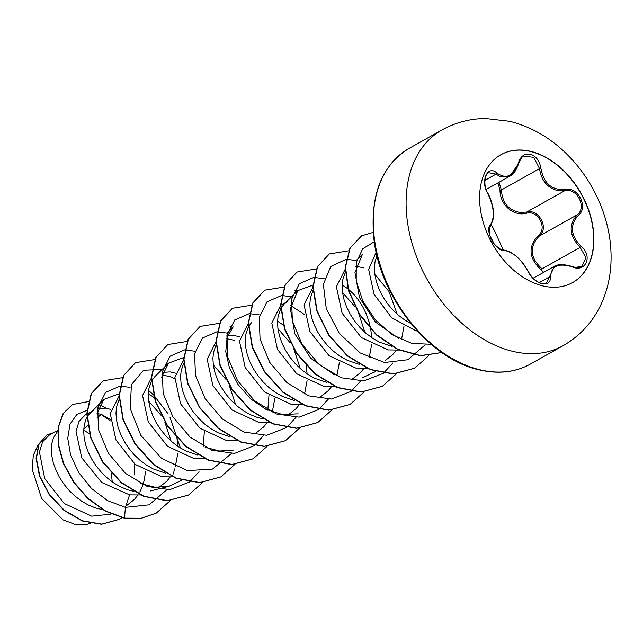 <?xml version="1.0" encoding="UTF-8"?>
<svg xmlns="http://www.w3.org/2000/svg" width="643" height="643" viewBox="0 0 643 643"><rect width="100%" height="100%" fill="white"/><g stroke="black" fill="none" stroke-linecap="round" stroke-linejoin="round"><path stroke-width="0.96" d="M500.793 154.77A73.294 51.038 -119.3 0 1 530.547 151.499A73.294 51.038 -119.3 0 1 589.35 212.785A73.294 51.038 -119.3 0 1 572.511 282.623M542.756 285.886A73.294 51.038 -119.3 0 1 483.922 224.52A73.294 51.038 -119.3 0 1 500.897 154.706A73.294 51.038 -119.3 0 1 530.756 151.378A73.294 51.038 -119.3 0 1 589.583 212.753A73.294 51.038 -119.3 0 1 572.616 282.566A73.294 51.038 -119.3 0 1 542.756 285.886M571.916 266.773C558.245 262.738 551.139 266.089 550.585 276.828C550.577 282.406 547.675 284.72 541.872 283.78C535.9 281.875 531.279 277.744 528.016 271.386C520.91 258.775 512.865 251.775 503.887 250.384C495.472 251.477 484.348 229.937 490.529 224.544C494.981 217.189 494.057 206.837 487.764 193.503C480 181.278 487.707 164.295 496.991 173.112C506.427 179.55 513.548 176.19 518.346 163.049C520.444 156.297 524.431 153.356 530.314 154.232C536.206 156.177 539.734 160.919 540.916 168.458C543.769 183.432 551.798 190.424 565.02 189.444C577.752 185.94 588.851 207.496 578.354 215.292C569.634 225.034 570.558 235.394 581.127 246.357C593.208 256.155 585.516 273.162 571.916 266.773L571.603 266.467M518.346 163.049L518.652 163.418L509.875 176.19L500.648 176.889L496.026 174.132L488.608 172.686M543.697 272.319L541.197 269.899C528.787 258.309 527.766 246.896 538.143 235.651C547.9 228.586 538.167 209.755 526.569 213.219C513.508 216.739 499.924 204.876 499.997 190.087L501.371 190.023C502.328 202.794 508.533 210.269 519.986 212.455L526.681 212.053C539.019 208.42 549.484 228.659 539.131 236.182C529.052 246.96 530.025 257.835 542.041 268.806L580.195 247.41C569.248 235.844 568.275 224.97 577.285 214.786C587.188 207.44 576.835 187.33 564.835 190.658L558.598 190.794C547.828 188.383 541.47 180.988 539.525 168.619L533.794 157.35L523.74 156.128C522.759 155.751 521.063 158.178 518.652 163.418C516.425 170.21 513.508 174.462 509.899 176.174M575.348 267.416L581.875 266.306L585.926 257.787L580.195 247.41L581.127 246.357M528.016 271.386A1.061 0.418 -25.6 0 1 528.297 271.523C530.869 276.04 533.457 279.118 536.061 280.742C540.482 283.708 543.978 284.447 546.558 282.96L554.531 266.234C555.423 265.294 558.261 264.691 563.051 264.442L571.836 266.355C575.686 267.809 579.03 267.785 581.867 266.306L581.867 266.306M134.757 475.008L134.25 463.595M110.234 419.437L101.94 414.703L97.069 413.296M126.301 505.824L134.395 499.458L137.771 495.263M139.788 492.016L141.91 487.611L144.193 480.514L145.543 471.263M57.749 430.392L49.117 435.239L42.607 441.805L39.44 452.013L44.697 478.553L64.212 503.517L91.644 516.168L110.684 514.191M93.862 410.138L85.27 414.96L79.001 421.374L76.035 431.469L81.733 457.752L101.69 482.459L129.589 494.885L140.93 494.949M171.07 441.058L164.793 422.001M161.039 415.306L148.702 401.176M158.604 487.699L166.698 481.334L170.082 477.138M175.37 466.384L177.854 453.146M177.894 446.379L176.962 438.068M154.095 397.543L148.316 393.661M119.068 396.08L110.258 413.642L115.965 440.021L135.231 464.407L161.891 476.76L172.766 476.889M203.212 446.451L204.361 431.533M174.792 378.815L169.913 376.573L161.843 374.973M151.37 377.955L142.561 395.525L148.276 421.904L167.534 446.29L194.202 458.644L205.077 458.772M235.676 404.809L229.406 385.752M225.653 379.073L213.307 364.935M183.673 359.839L174.872 377.369L180.554 403.748L199.836 428.166L226.505 440.519L237.371 440.648M267.818 410.21L268.967 395.284M255.922 433.101L263.614 426.968L266.99 422.781M272.278 412.026L274.762 398.781M215.984 341.714L207.175 359.268L212.873 385.647L232.139 410.033L258.808 422.395L270.148 422.467M300.281 368.568L293.988 349.479M290.266 342.832L277.913 328.686M287.823 415.217L295.917 408.852L299.3 404.656M304.581 393.902L307.073 380.656M307.113 373.888L306.181 365.586M283.314 325.061L277.535 321.17M248.286 323.59L239.485 341.144L245.176 367.515L264.434 391.909L291.11 404.278L301.993 404.407M320.527 396.868L328.227 390.727L331.603 386.531M336.884 375.785L339.375 362.539M280.589 305.473L271.788 323.027L277.471 349.39L296.728 373.784L323.421 386.154L334.288 386.282M364.894 332.327L358.617 313.262M354.872 306.59L342.526 292.444M352.428 378.976L360.53 372.61L363.906 368.415M369.195 357.661L371.678 344.415M371.718 337.647L370.786 329.345M370.689 328.79L369.026 321.773L366.261 313.953L362.668 306.59L358.384 299.895L353.546 294.02L348.321 289.141M347.919 288.82L342.148 284.929M312.892 287.349L304.091 304.919L309.789 331.29L329.047 355.667L355.724 368.037L366.598 368.166M397.197 314.202L388.967 291.448L374.829 274.328M385.133 360.627L392.833 354.486L396.209 350.29M401.497 339.536L403.981 326.298M345.203 269.224L336.393 286.794L342.084 313.149L361.326 337.535L388.026 349.913L398.901 350.041M57.677 431.26L53.538 437.682L51.954 443.099L51.376 449.24L51.842 455.935L53.361 462.984L55.925 470.186L59.469 477.323L63.938 484.187L69.227 490.593L75.215 496.34L81.757 501.259L88.702 505.205L95.879 508.058L102.711 509.666M110.861 409.438L105.709 408.16L98.371 408.409M97.045 413.425L103.949 399.375L88.372 415.04L85.849 419.566L84.257 424.975L83.678 431.123L84.145 437.819L85.664 444.86L88.228 452.061L91.78 459.198L96.241 466.071L101.53 472.468L107.518 478.215L114.06 483.134L121.005 487.081L128.182 489.942L133.937 491.365M119.132 399.359L116.56 406.858L115.981 412.999L116.447 419.694L117.974 426.743L120.53 433.937L124.083 441.074L128.552 447.946L133.832 454.352L139.82 460.099L146.363 465.018L153.307 468.964L165.46 473.095M175.475 373.197L170.323 371.911L162.221 372.353M161.658 377.16L168.562 363.134L154.883 376.597L151.692 380.777M151.443 381.243L148.871 388.734L148.284 394.874L148.75 401.57L150.277 408.618L152.833 415.82L156.386 422.957L160.854 429.829L166.143 436.227L172.123 441.974L178.666 446.893L185.61 450.839L197.763 454.971M183.745 363.118L181.173 370.609L180.595 376.758L181.061 383.453L182.58 390.502L185.136 397.695L188.688 404.833L193.157 411.705L198.446 418.103L204.426 423.85L210.968 428.777L217.921 432.723L230.073 436.854M234.526 340.324L226.738 338.748M240.08 336.956L234.928 335.67L227.59 335.919M216.048 345.002L213.476 352.493L212.897 358.633L213.363 365.328L214.883 372.377L217.447 379.579L220.991 386.716L225.46 393.58L230.749 399.986L236.737 405.733L243.279 410.652L250.223 414.598L257.401 417.452L263.156 418.882M251.799 322.231L248.608 326.419M248.351 326.877L245.779 334.368L245.2 340.517L245.666 347.212L247.185 354.253L249.749 361.454L253.302 368.592L257.771 375.464L263.051 381.862L269.039 387.608L275.582 392.527L282.526 396.474L294.679 400.605M281.851 304.686L287.686 301.414L284.102 304.115L280.911 308.294M280.661 308.753L278.089 316.252L277.503 322.392L277.969 329.087L279.496 336.136L282.052 343.33L285.605 350.467L290.073 357.339L295.362 363.745L301.342 369.492L307.884 374.411L314.829 378.357L326.982 382.489M312.964 290.636L310.392 298.127L309.813 304.268L310.28 310.963L311.799 318.012L314.355 325.213L317.907 332.351L322.376 339.223L327.665 345.621L333.645 351.367L340.187 356.286L347.132 360.233L359.284 364.364M363.745 267.842L355.667 266.242M345.267 272.511L342.695 280.002L342.116 286.151L342.582 292.846L344.101 299.895L346.665 307.089L350.21 314.226L354.679 321.098L359.967 327.496L365.955 333.243L372.498 338.17L379.442 342.116L391.595 346.247M376.163 252.128L368.648 269.449L374.041 294.285L391.539 317.634L416.246 330.992M376.967 255.609L374.998 261.886L374.419 268.027L374.885 274.722L376.404 281.771L378.968 288.972L382.521 296.11L386.982 302.974L392.27 309.379L398.258 315.126L404.801 320.045L410.99 323.622M96.972 417.99L101.144 414.534L110.355 420.9M90.663 523.386L87.159 524.262L75.368 524.503L62.99 519.849L41.65 498.438L32.15 469.173L33.315 455.437L38.371 444.305M112.26 481.904L111.311 473.176M89.554 434.017L83.711 429.918M87.962 425.465L83.759 428.953M129.589 494.885L125.401 507.367L107.582 500.632L91.491 488.487L78.776 472.629L70.642 455.156L67.724 438.293L70.007 424.139L76.871 414.43L87.175 410.29M166.73 489.845L149.072 504.835L125.401 507.367L124.501 518.001L105.621 511L88.212 498.542L73.816 482.049L63.633 463.33L58.417 444.369L58.425 427.137L63.376 413.393L72.53 404.519L88.533 401.578M98.628 404.278L106.135 408.225M121.977 517.647L119.285 519.311L101.755 524.141L82.561 520.83L64.34 510.309L49.495 494.539L39.842 476.222L36.378 458.379L39.11 443.831L47.132 434.829L53.602 432.723M124.228 518.154L140.954 518.411L156.233 513.146L141.227 518.258L124.228 518.154L105.348 511.153L87.946 498.695L73.551 482.202L63.368 463.474L58.151 444.514L58.151 427.29L63.11 413.545L72.394 404.6M119.148 519.383L101.481 524.286L82.296 520.983L64.067 510.462L49.222 494.684L39.577 476.375L36.104 458.531L38.845 443.983L46.995 434.909M398.981 338.572L375.375 322.047L359.461 297.548L354.968 272.487L362.395 254.411M375.584 371.525L362.773 377.594M334.392 374.821L310.762 358.288L294.864 333.813L290.363 308.72L297.781 290.652L312.948 285.05M290.732 305.513L304.485 314.556M298.167 413.843L282.293 414.534L265.824 409.261L250.529 398.773L237.974 384.418L229.463 368.021L225.765 351.633L227.132 337.31L233.168 326.893L227.702 332.27M233.554 450.076L219.633 451.016L205.125 447.279M168.562 363.134L183.737 357.532M181.76 480.249L168.94 486.317L155.059 487.257L140.552 483.544M103.949 399.375L119.124 393.781M173.457 473.931L174.438 468.94M130.055 387.359L120.249 386.121M120.008 386.138L105.516 392.423L97.712 408.016L98.532 429.685L108.249 453.034L125.433 473.336L147.223 486.462L169.889 489.636L189.5 482.017M189.709 481.856L199.033 471.729M162.856 369.387L143.55 370.247L131.421 384.667L130.224 408.586L140.938 435.536L161.506 458.274L187.346 470.62L212.536 469.052L231.335 453.604M195.167 351.263L184.854 349.88M184.613 349.896L170.122 356.182L162.325 371.775L163.145 393.444L172.854 416.793L190.039 437.095L211.836 450.213L234.494 453.395L254.114 445.776M254.323 445.615L263.638 435.48M227.469 333.146L217.165 331.764M216.916 331.772L202.432 338.057L194.628 353.65L195.448 375.327L205.165 398.668L222.349 418.971L244.139 432.096L266.797 435.271L286.416 427.659M286.625 427.499L295.949 417.363M259.274 314.877L249.468 313.639M249.227 313.655L234.735 319.933L226.931 335.533L227.751 357.203L237.468 380.552L254.652 400.854L276.442 413.971L299.108 417.154L318.719 409.535M318.928 409.374L328.251 399.239M291.576 296.753L281.771 295.515M281.53 295.531L267.038 301.816L259.242 317.409L260.053 339.078L269.771 362.427L286.955 382.73L308.753 395.855L331.41 399.03L351.022 391.41M351.239 391.249L360.554 381.122M324.385 278.781L314.073 277.398M313.832 277.406L299.341 283.692L291.544 299.292L292.364 320.961L302.073 344.31L319.258 364.613L341.055 377.73L363.713 380.905L383.332 373.294M383.541 373.133L392.857 362.998M356.19 260.511L346.384 259.274M346.135 259.29L330.727 266.532L323.365 284.391L326.25 308.576L339.279 333.363L360.096 352.903L384.586 362.507L407.831 359.726L425.16 344.873M374.266 241.768L362.668 248.817L356.246 262.553L356.206 280.878L362.813 301.02L375.416 319.957L392.503 334.842L411.906 343.41L431.156 344.278M156.233 513.146L170.291 500.648M180.378 447.978L170.082 417.628M167.526 413.079L153.806 395.236M153.404 394.834L148.597 390.438M122.532 377.658L103.226 380.769L91.451 393.548L87.038 413.594L90.968 437.682L102.96 461.979L121.479 482.604L144.024 496.259L167.469 500.672L188.552 495.014L202.593 482.523M154.834 359.533L135.528 362.652L123.753 375.432L119.341 395.469L123.271 419.558L135.255 443.855L153.781 464.479L176.319 478.135L199.764 482.555L220.846 476.897L235 464.27M187.145 341.417L167.831 344.527L156.056 357.307L151.644 377.353L155.582 401.441L167.566 425.738L186.092 446.363L208.637 460.01L232.083 464.431L253.157 458.772L267.207 446.282M232.533 327.512L230.025 326.371M219.448 323.292L200.134 326.411L188.359 339.183L183.946 359.228L187.885 383.316L199.869 407.614L218.387 428.238L240.932 441.886L264.369 446.306L285.452 440.656L299.509 428.158M251.751 305.176L232.444 308.286L220.662 321.066L216.257 341.111L220.187 365.2L232.179 389.497L250.698 410.121L273.243 423.769L296.688 428.19L317.771 422.531L331.812 410.041M297.146 291.271L294.639 290.13M284.053 287.051L264.747 290.17L252.972 302.941L248.56 322.987L252.49 347.075L264.474 371.365L283 391.997L305.538 405.645L328.983 410.065L350.065 404.415L364.115 391.917M316.364 268.927L297.05 272.045L285.275 284.825L280.862 304.87L284.801 328.959L296.785 353.256L315.311 373.88L337.856 387.528L361.302 391.949L382.376 386.29L396.418 373.8M348.667 250.81L329.353 253.921L317.578 266.7L313.165 286.746L317.103 310.834L329.087 335.124L347.606 355.748L370.151 369.404L393.588 373.824L414.671 368.174L428.728 355.675M373.197 232.372L361.655 235.804L350.162 248.029L345.508 267.134L348.643 290.258L359.397 313.929L376.509 334.633L397.824 349.262L420.586 355.571L441.821 352.509M103.089 380.849L91.177 393.701L86.765 413.746L90.703 437.835L102.687 462.132L121.214 482.756L143.759 496.404L167.204 500.825L188.415 495.094M135.392 362.732L123.48 375.576L119.068 395.622L123.006 419.71L134.99 444.008L153.508 464.632L176.053 478.279L199.499 482.7L220.71 476.977M167.702 344.608L155.791 357.46L151.378 377.505L155.309 401.594L167.301 425.891L185.819 446.515L208.364 460.163L231.81 464.584L253.02 458.845M200.005 326.483L188.094 339.335L183.681 359.381L187.611 383.469L199.595 407.758L218.122 428.391L240.659 442.038L264.104 446.459L285.315 440.736M232.308 308.367L220.396 321.219L215.984 341.256L219.922 365.353L231.906 389.642L250.432 410.274L272.978 423.922L296.423 428.342L317.634 422.604M264.611 290.242L252.699 303.094L248.286 323.14L252.225 347.228L264.209 371.517L282.727 392.15L305.272 405.797L328.71 410.218L349.929 404.487M296.913 272.118L285.002 284.97L280.597 305.015L284.527 329.112L296.519 353.401L315.038 374.033L337.583 387.681L361.028 392.093L382.239 386.363M329.224 254.001L317.312 266.853L312.9 286.891L316.83 310.979L328.814 335.276L347.333 355.9L369.878 369.556L393.323 373.977L414.534 368.246M361.527 235.877L349.88 248.214L345.235 267.375L348.418 290.548L359.236 314.258L376.428 334.963L397.816 349.543L420.626 355.748L441.862 352.533M499.997 190.087L497.931 182.885M541.197 269.899L542.041 268.806M538.143 235.651A1.061 0.482 -130.5 0 0 539.131 236.182L577.285 214.786A1.061 0.555 48.7 0 1 578.354 215.292M526.569 213.219A1.061 0.466 77.8 0 1 526.681 212.053L564.835 190.658A1.061 0.539 -100.9 0 0 565.02 189.444M499.04 182.266L501.371 190.023L539.525 168.619L540.916 168.458M503.887 250.384A1.061 0.884 -90.1 0 0 503.107 249.814C501.596 251.389 492.048 242.982 491.734 240C490.537 238.191 489.669 235.193 489.122 231.014L489.749 226.834C492.072 226.794 488.294 216.305 503.107 249.814C500.592 250.047 495.287 246.004 494.097 243.737L490.03 235.893C488.801 230.122 488.953 226.698 490.488 225.621A1.061 0.9 41.1 0 1 490.32 225.765M490.529 224.544A1.061 0.9 41.1 0 1 490.488 225.621C493.422 219.994 494.395 215.26 493.398 211.418C493.028 204.241 488.704 194.17 487.836 193.23C482.644 185.272 485.192 173.192 488.632 172.67L488.632 172.67M503.107 249.814L509.521 251.534L516.747 256.517L523.233 263.429L528.297 271.523A1.061 0.418 -25.6 0 1 528.225 271.82M550.585 276.828A1.061 0.707 176.3 0 0 549.194 277.029L539.276 282.59M484.846 180.402L496.026 174.132A1.061 0.651 -49.6 0 0 496.991 173.112M563.091 345.709A123.713 86.138 -119.3 0 1 512.696 351.319A123.713 86.138 -119.3 0 1 413.401 247.748A123.713 86.138 -119.3 0 1 442.046 129.918L409.197 148.348A123.713 86.138 60.7 0 0 380.56 266.17A123.713 86.138 60.7 0 0 479.855 369.749A123.713 86.138 60.7 0 0 530.242 364.131L563.091 345.709C581.811 334.858 595.249 319.249 603.407 298.882C607.627 288.16 610.111 276.908 610.85 265.133C611.678 251.614 610.384 238.071 606.968 224.503C603.673 211.451 598.673 198.984 591.962 187.097C585.267 175.266 577.205 164.592 567.769 155.076C550.987 138.141 531.64 126.888 509.738 121.31L485.481 118.497C469.993 118.658 455.509 122.467 442.046 129.918M530.242 364.131C515.373 372.377 498.349 374.29 479.18 369.862C430.585 359.646 381.114 299.252 374.122 240.787C369.404 196.412 381.09 165.597 409.197 148.348M362.387 254.403L356.921 259.788M297.781 290.644L284.102 304.115M168.948 486.325L150.325 490.979M533.111 278.25L554.515 266.25M486.164 189.492L509.875 176.19"/></g></svg>
